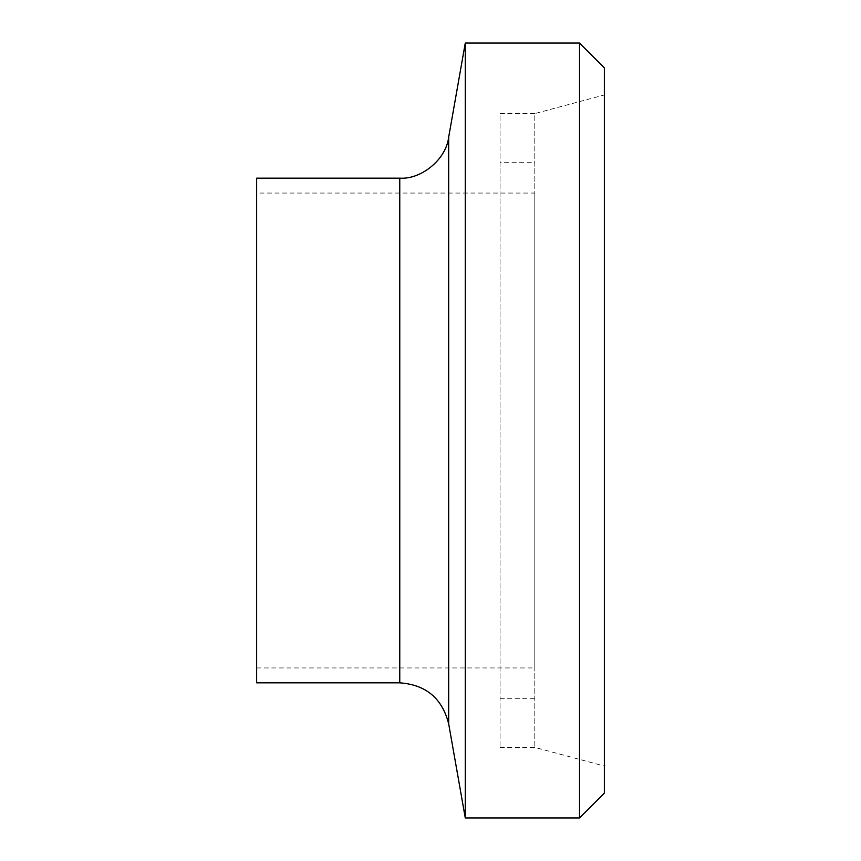 <?xml version="1.0" encoding="UTF-8"?>
<svg xmlns="http://www.w3.org/2000/svg" width="861" height="861" viewBox="0 0 861 861"><rect width="100%" height="100%" fill="white"/><g stroke="black" fill="none" stroke-linecap="round" stroke-linejoin="round"><path stroke-width="0.65" stroke-dasharray="4.3 3.23" d="M579.518 817.95L579.518 43.05M604.357 67.89L604.357 793.11M465.274 817.95L465.274 43.05M604.357 94.947L604.357 766.053L604.357 94.947L534.81 113.587L534.81 747.413L534.81 113.587L500.047 113.587L500.047 747.413L500.047 113.587M256.643 682.838L256.643 178.162M500.047 162.266L500.047 698.734L500.047 162.266L534.81 162.266L534.81 698.734L534.81 162.266M534.81 193.058L534.81 667.942L534.81 193.058L256.643 193.058L256.643 667.942L256.643 193.058M399.762 682.838L399.762 178.162M448.689 723.886L448.689 137.114M500.047 747.413L534.81 747.413L604.357 766.053M500.047 698.734L534.81 698.734M256.643 667.942L534.81 667.942"/><path stroke-width="1.29" d="M579.518 43.05L579.518 817.95L604.357 793.11L604.357 67.89L579.518 43.05L465.274 43.05L465.274 817.95L579.518 817.95M256.643 178.162L399.762 178.162L399.762 682.838L256.643 682.838L256.643 178.162M465.274 43.05L448.689 137.114C446.063 159.845 420.835 179.669 399.762 178.162M448.689 137.114L448.689 723.886C442.253 698.389 425.947 684.71 399.762 682.838M448.689 723.886L465.274 817.95"/></g></svg>

